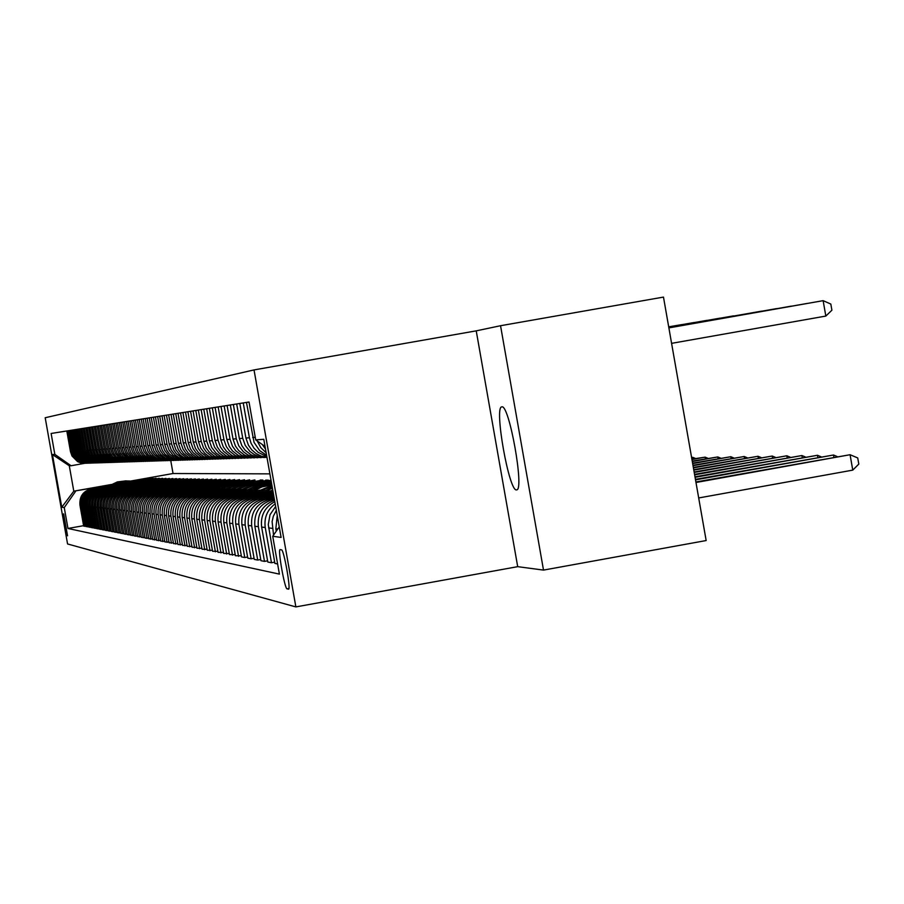 <?xml version="1.0" encoding="UTF-8"?>
<svg xmlns="http://www.w3.org/2000/svg" width="904" height="904" viewBox="0 0 904 904"><rect width="100%" height="100%" fill="white"/><g stroke="black" fill="none" stroke-linecap="round" stroke-linejoin="round"><path stroke-width="1.36" d="M516.455 489.889L516.681 489.866C524.58 490.307 509.155 403.952 501.867 406.868L501.709 406.902C493.991 407.026 509.02 491.606 516.455 489.889M67.54 535.801L63.642 513.845L67.54 535.801M254.024 369.917L45.2 417.738L67.563 543.959L295.868 606.912L254.024 369.917L476.227 330.853L517.698 566.661L543.507 570.096L500.545 325.722L476.227 330.853M500.545 325.722L663.479 297.088L706.16 540.547L543.507 570.096M281.528 549.858L280.07 549.632C277.63 549.259 284.76 589.193 287.065 588.843L288.557 589.193C291.043 589.69 283.811 549.248 281.528 549.858M265.053 446.452L255.708 439.886L249.018 402.009L51.121 433.468L54.828 454.373L71.1 465.741L69.292 465.786L73.789 491.166L110.943 485.019M255.708 439.886L263.787 439.31L281.11 537.428L272.725 536.264L279.246 526.874M83.586 525.676L67.958 528.467L279.404 574.119L272.725 536.264M67.958 528.467L64.252 507.573L61.766 507.234L52.432 454.542L54.828 454.373M517.698 566.661L295.868 606.912M170.754 460.588L173.037 473.515L269.889 473.865M173.037 473.515L130.888 481.018M111.373 484.487L73.789 491.166L61.766 507.234M133.114 481.075L149.804 478.397M134.549 481.109L149.748 478.114M86.117 526.162L83.665 526.105L79.947 505.133C79.292 496.567 83.1 491.121 91.36 488.793L114.458 484.68M84.976 526.365L81.247 505.291C80.592 496.691 84.411 491.211 92.705 488.872L113.723 485.132M136.086 481.154L152.923 478.453M137.555 481.188L152.878 478.171M88.694 526.659L86.196 526.603L82.445 505.438C81.789 496.793 85.631 491.301 93.959 488.94L117.305 484.793M87.53 526.862L83.767 505.596C83.111 496.917 86.965 491.392 95.338 489.019L116.548 485.245M139.114 481.233L156.109 478.51M140.606 481.267L156.053 478.227M91.327 527.168L88.784 527.111L84.999 505.743C84.332 497.019 88.208 491.471 96.615 489.098L120.198 484.906M90.14 527.371L86.332 505.901C85.677 497.143 89.564 491.573 98.016 489.177L119.43 485.369M142.21 481.312L159.341 478.578M143.713 481.357L159.296 478.272M94.005 527.676L91.406 527.62L87.586 506.048C86.92 497.256 90.829 491.652 99.316 489.256L123.147 485.019M92.796 527.891L88.954 506.217C88.287 497.381 92.219 491.753 100.739 489.335L122.368 485.493M145.352 481.403L162.641 478.634M146.877 481.448L162.596 478.329M96.739 528.196L94.084 528.139L90.23 506.376C89.552 497.494 93.507 491.832 102.073 489.414L126.153 485.132M95.496 528.422L91.632 506.545C90.954 497.618 94.92 491.934 103.519 489.505L125.362 485.617M148.55 481.493L166.008 478.702M150.109 481.527L165.952 478.397M99.519 528.738L96.818 528.682L92.931 506.703C92.242 497.731 96.231 492.025 104.875 489.584L129.227 485.245M98.253 528.953L94.344 506.873C93.666 497.855 97.666 492.126 106.356 489.663L128.413 485.742M151.815 481.572L169.432 478.77M153.386 481.617L169.376 478.453M102.355 529.281L99.598 529.224L95.666 507.031C94.988 497.98 99.011 492.217 107.734 489.742L132.346 485.369M101.067 529.507L97.123 507.2C96.434 498.104 100.468 492.318 109.248 489.832L131.521 485.866M155.138 481.662L172.924 478.837M156.742 481.719L172.867 478.51M105.237 529.834L102.434 529.778L98.468 507.37C97.779 498.228 101.836 492.409 110.65 489.911L135.532 485.493M103.937 530.06L99.948 507.551C99.248 498.353 103.327 492.51 112.186 490.002L134.685 486.002M158.528 481.764L176.483 478.905M160.155 481.809L176.427 478.578M108.186 530.399L105.327 530.343L101.327 507.709C100.626 498.477 104.728 492.612 113.621 490.092L138.787 485.617M106.853 530.637L102.83 507.89C102.129 498.612 106.243 492.714 115.192 490.183L137.916 486.137M161.974 481.855L180.122 478.973M163.624 481.911L180.054 478.634M111.192 530.976L108.277 530.908L104.231 508.059C103.531 498.737 107.666 492.804 116.661 490.262L142.097 485.742M109.836 531.213L105.768 508.251C105.056 498.884 109.226 492.917 118.254 490.363L141.216 486.273M147.714 486.973L157.499 482.725L183.817 479.041M167.172 482.001L183.761 478.702M114.266 531.563L111.294 531.495L107.203 508.421C106.491 499.008 110.672 493.019 119.746 490.443L145.476 485.866M112.876 531.812L108.774 508.613C108.051 499.144 112.254 493.121 121.385 490.544L144.572 486.408M169.093 482.047L187.603 479.109M170.788 482.103L187.535 478.77M117.396 532.162L114.356 532.094L110.231 508.782C109.508 499.279 113.734 493.222 122.899 490.635L148.923 486.002M115.983 532.411L111.825 508.986C111.102 499.415 115.35 493.335 124.571 490.725L148.007 486.555M172.766 482.148L191.456 479.188M174.472 482.205L191.388 478.826M120.582 532.772L117.486 532.705L113.316 509.155C112.593 499.55 116.853 493.437 126.119 490.815L152.448 486.126M119.147 533.032L114.955 509.359C114.22 499.697 118.514 493.55 127.814 490.917L151.51 486.702M176.506 482.25L195.388 479.267M159.24 487.301L169.715 482.939L178.224 482.318L195.32 478.894M123.848 533.394L120.684 533.337L116.48 509.54C115.735 499.833 120.051 493.663 129.408 491.008L156.042 486.273M122.379 533.665L118.141 509.743C117.396 499.98 121.735 493.776 131.136 491.109L155.081 486.849M180.325 482.352L199.4 479.335M182.099 482.42L199.332 478.973M127.181 534.038L123.95 533.97L119.69 509.935C118.955 500.127 123.306 493.878 132.752 491.211L159.714 486.408M125.679 534.309L121.396 510.138C120.65 500.274 125.023 494.002 134.526 491.313L158.731 486.996M184.224 482.453L203.502 479.414M186.043 482.521L203.434 479.041M130.583 534.693L127.283 534.614L122.978 510.331C122.232 500.421 126.628 494.115 136.176 491.403L163.466 486.544M129.046 534.965L124.718 510.534C123.961 500.567 128.391 494.228 137.996 491.516L162.46 487.154M188.213 482.566L207.683 479.493M190.077 482.634L207.615 479.109M134.052 535.349L130.684 535.281L126.334 510.737C125.577 500.714 130.029 494.341 139.679 491.606L167.297 486.691M132.481 535.631L128.108 510.952C127.351 500.872 131.826 494.465 141.521 491.719L166.268 487.312M192.281 482.679L211.954 479.583M194.202 482.747L211.886 479.188M137.6 536.027L134.165 535.959L129.769 511.144C129.001 501.019 133.498 494.578 143.25 491.821L171.206 486.838M135.995 536.321L131.577 511.37C130.809 501.189 135.329 494.703 145.137 491.934L170.155 487.471M196.439 482.792L216.327 479.662M198.405 482.86L216.259 479.256M141.227 536.727L137.713 536.66L133.272 511.574C132.492 501.336 137.035 494.827 146.9 492.036L175.207 486.985M139.589 537.021L135.125 511.788C134.346 501.505 138.911 494.951 148.832 492.149L174.133 487.64M200.677 482.905L220.791 479.753M202.711 482.973L220.712 479.335M144.934 537.439L141.34 537.36L136.854 512.003C136.075 501.652 140.662 495.076 150.629 492.251L179.286 487.143M143.261 537.733L138.753 512.229C137.962 501.822 142.572 495.2 152.595 492.364L178.19 487.81M205.016 483.03L225.345 479.832M207.106 483.086L225.277 479.414M148.731 538.162L145.047 538.083L140.515 512.444C139.725 501.98 144.357 495.324 154.437 492.477L183.467 487.301M147.013 538.468L142.448 512.681C141.657 502.161 146.324 495.46 156.46 492.59L182.348 487.979M209.457 483.143L230.011 479.922M211.592 483.211L229.932 479.493M152.607 538.908L148.844 538.829L144.256 512.896C143.453 502.319 148.154 495.584 158.336 492.703L187.738 487.459M150.855 539.213L146.233 513.133C145.431 502.5 150.154 495.72 160.403 492.816L186.597 488.149M213.988 483.267L234.78 480.013M216.192 483.335L234.701 479.572M156.573 539.665L152.719 539.586L148.087 513.359C147.273 502.658 152.019 495.855 162.325 492.929L192.111 487.618M154.776 539.982L150.109 513.608C149.296 502.839 154.064 495.991 164.438 493.053L190.936 488.329M218.632 483.391L239.65 480.114M220.892 483.459L239.571 479.662M160.629 540.434L156.697 540.355L151.996 513.834C151.183 503.008 155.985 496.126 166.404 493.166L196.586 487.787M158.799 540.761L154.075 514.082C153.251 503.2 158.076 496.262 168.562 493.301L195.377 488.51M223.378 483.527L244.645 480.205M225.695 483.583L244.555 479.753M164.788 541.236L160.754 541.146L156.008 514.319C155.183 503.37 160.031 496.398 170.573 493.414L201.174 487.957M162.901 541.564L158.132 514.568C157.296 503.562 162.178 496.545 172.788 493.539L199.931 488.702M228.237 483.651L249.741 480.306M230.61 483.719L249.662 479.832M169.037 542.05L164.912 541.959L160.11 514.817C159.273 503.731 164.178 496.68 174.845 493.663L205.863 488.137M167.116 542.389L162.279 515.077C161.432 503.923 166.381 496.838 177.105 493.799L204.587 488.894M233.209 483.787L254.973 480.408M235.639 483.855L254.883 479.922M173.387 542.875L169.172 542.795L164.313 515.314C163.454 504.104 168.427 496.974 179.218 493.923L210.655 488.307M171.421 543.225L166.528 515.585C165.681 504.308 170.675 497.132 181.534 494.059L209.355 489.087M238.294 483.934L260.318 480.51M240.792 484.002L262.849 480.058L260.239 480.013M177.851 543.733L173.523 543.643L168.607 515.834C167.748 504.488 172.777 497.279 183.693 494.183L215.581 488.499M175.839 544.095L170.89 516.116C170.02 504.692 175.082 497.437 186.066 494.318L214.248 489.29M243.504 484.069L265.799 480.623M246.069 484.137L268.386 480.16L265.708 480.114M182.427 544.603L177.986 544.513L173.014 516.365C172.144 504.884 177.229 497.584 188.281 494.454L220.621 488.68M180.359 544.976L175.342 516.647C174.472 505.099 179.591 497.742 190.71 494.59L219.243 489.505M248.837 484.216L271.019 480.261M187.105 545.496L182.563 545.406L177.523 516.918C176.642 505.291 181.794 497.889 192.981 494.725L225.785 488.872M251.47 484.284L271.11 480.781M184.992 545.88L179.919 517.201C179.026 505.505 184.213 498.059 195.479 494.872L224.373 489.708M254.295 484.374L271.211 481.357M191.908 546.411L187.252 546.321L182.156 517.472C181.263 505.709 186.473 498.217 197.806 495.008L231.085 489.064M234.577 490.815L240.509 487.55L246.928 485.414L271.302 481.888M189.738 546.807L184.608 517.766C183.704 505.924 188.959 498.386 200.36 495.155L229.639 489.923M259.877 484.533L271.415 482.476M196.835 547.349L192.066 547.259L186.902 518.048C185.998 506.127 191.275 498.545 202.745 495.29L236.52 489.267M262.691 484.589L271.505 483.018M194.609 547.756L189.411 518.354C188.507 506.353 193.818 498.714 205.366 495.448L235.029 490.149M265.606 484.691L271.618 483.617M201.897 548.321L196.993 548.219L191.761 518.636C190.846 506.568 196.191 498.884 207.807 495.584L242.091 489.471M268.522 484.747L271.708 484.182M199.603 548.728L194.337 518.941C193.422 506.794 198.801 499.064 210.496 495.742L240.566 490.375M207.084 549.304L202.055 549.203L196.756 519.235C195.829 507.008 201.242 499.223 213.005 495.889L247.809 489.674M204.733 549.734L199.4 519.551C198.462 507.246 203.92 499.415 215.762 496.047L246.238 490.612M212.406 550.321L207.242 550.22L201.874 519.856C200.937 507.472 206.428 499.584 218.339 496.206L253.685 489.889M209.999 550.751L204.598 520.184C203.649 507.709 209.174 499.776 221.175 496.364L252.069 490.849M217.875 551.361L212.576 551.259L207.14 520.489C206.18 507.935 211.739 499.946 223.819 496.522L259.719 490.115M215.401 551.813L209.931 520.828C208.971 508.184 214.564 500.138 226.723 496.691L258.058 491.098M223.503 552.434L218.045 552.321L212.542 521.145C211.57 508.421 217.209 500.319 229.446 496.85L265.912 490.341M220.949 552.898L215.401 521.484C214.429 508.681 220.113 500.522 232.43 497.03L264.205 491.347M229.277 553.53L223.672 553.417L218.09 521.811C217.107 508.918 222.825 500.703 235.221 497.189L272.285 490.567M226.655 554.005L221.028 522.173C220.045 509.178 225.797 500.906 238.294 497.369L270.533 491.606M235.209 554.66L229.458 554.547L223.785 522.501C222.802 509.427 228.588 501.098 241.165 497.539L273.064 491.832M232.52 555.146L226.814 522.862C225.819 509.698 231.65 501.313 244.317 497.72L273.189 492.556M241.323 555.824L235.402 555.711L229.65 523.213C228.644 509.946 234.52 501.505 247.267 497.889L273.313 493.234M238.554 556.322L232.769 523.586C231.752 510.229 237.673 501.731 250.51 498.081L273.437 493.979M247.606 557.022L244.758 557.531L241.515 556.898L235.684 523.936C234.667 510.489 240.622 501.923 253.549 498.262L273.562 494.68M244.758 557.531L238.893 524.32C237.865 510.771 243.865 502.149 256.883 498.454L273.697 495.448M254.069 558.254L251.142 558.785L247.798 558.13L241.888 524.693C240.859 511.042 246.894 502.364 260.013 498.635L273.833 496.16M251.142 558.785L245.187 525.088C244.148 511.336 250.238 502.59 263.448 498.838L273.968 496.951M260.736 559.519L257.719 560.062L254.273 559.395L248.284 525.461C247.233 511.619 253.357 502.805 266.657 499.019L274.093 497.697M257.719 560.062L251.674 525.868C250.623 511.913 256.792 503.042 270.194 499.234L274.24 498.511M267.595 560.819L264.488 561.384L260.94 560.695L254.86 526.252C253.798 512.206 260.013 503.257 273.517 499.426L274.375 499.268M84.614 463.345L71.1 465.741M275.641 506.466L270.025 514.726L268.273 524.58L274.895 563.418L277.607 563.949M274.68 562.164L271.471 562.751L265.245 527.507C263.957 517.664 267.268 509.766 275.178 503.81M274.805 501.663C264.736 507.167 260.352 515.642 261.64 527.077L267.81 562.028L271.471 562.751M265.505 449.028L262.284 444.519M266.171 452.791L260.759 447.593L257.222 440.96M276.251 531.179L275.833 528.783L277.234 515.449M273.539 535.1L272.115 521.631L273.279 516.353L276.33 510.342M266.601 455.243L259.663 450.633L254.058 442.361L246.464 402.416M266.838 456.599L258.115 452.316L254.047 448.237L251.086 443.299L249.402 437.773L243.244 402.924M266.974 457.356L261.222 456.124L256.114 453.582L251.764 449.887L248.442 445.231L245.922 438.044L239.809 403.478M267.008 457.503L259.753 456.791L254.499 454.701L249.888 451.39L245.255 445.435L242.747 438.293L236.69 403.975M264.488 561.384L258.363 526.682C257.154 513.788 262.555 504.986 274.556 500.262M264.567 457.526L256.239 456.916L251.029 454.836L245.131 450.215L241.854 445.638L239.368 438.553L233.356 404.506M261.166 457.639L253.052 457.017L247.865 454.961L243.334 451.695L238.758 445.83L236.294 438.802L230.328 404.981M257.821 457.74L249.64 457.13L244.498 455.085L238.69 450.542L235.458 446.034L233.017 439.05L227.085 405.5M254.521 457.853L246.543 457.243L241.436 455.209L235.673 450.689L232.464 446.214L230.034 439.287L224.147 405.964M251.267 457.955L243.232 457.356L238.17 455.333L232.441 450.859L229.254 446.406L226.847 439.536L221.005 406.461M248.069 458.068L240.227 457.458L235.187 455.458L229.503 451.006L226.339 446.587L223.955 439.762L218.147 406.913M244.905 458.158L237.006 457.571L232.012 455.582L226.373 451.164L223.231 446.779L220.858 439.999L215.095 407.399M241.797 458.271L234.079 457.661L229.119 455.695L223.514 451.299L220.395 446.949L218.033 440.225L212.316 407.84M238.724 458.362L230.961 457.774L226.034 455.808L220.474 451.458L217.378 447.13L215.028 440.451L209.355 408.314M235.695 458.464L228.113 457.865L223.22 455.921L218.937 452.847L214.621 447.299L212.293 440.666L206.654 408.744M232.712 458.554L225.073 457.978L220.214 456.034L215.966 452.983L211.683 447.48L209.366 440.892L203.773 409.207M229.774 458.656L222.316 458.068L217.48 456.147L212.033 451.876L209.005 447.649L206.711 441.107L201.14 409.625M226.87 458.746L219.356 458.17L214.564 456.26L209.152 452.023L206.135 447.819L203.863 441.321L198.338 410.066M224.011 458.848L216.666 458.26L211.909 456.362L206.53 452.158L203.536 447.977L201.276 441.525L195.784 410.472M221.186 458.927L213.796 458.362L209.061 456.475L204.925 453.503L200.756 448.147L198.507 441.74L193.049 410.902M218.395 459.029L211.174 458.441L206.474 456.576L201.163 452.429L198.213 448.305L195.987 441.943L190.563 411.297M215.649 459.108L208.372 458.543L203.705 456.689L198.439 452.565L195.501 448.474L193.286 442.146L187.908 411.727M212.937 459.198L205.829 458.633L201.185 456.78L195.953 452.689L193.038 448.621L190.834 442.338L185.489 412.111M210.259 459.277L203.095 458.723L198.496 456.893L193.286 452.825L190.394 448.779L188.213 442.542L182.902 412.518M207.615 459.379L200.62 458.803L196.044 456.983L192.032 454.113L187.998 448.926L185.817 442.734L180.54 412.891M205.016 459.447L197.965 458.893L193.411 457.085L188.281 453.073L185.422 449.085L183.263 442.926L178.02 413.297M202.439 459.537L195.546 458.983L191.026 457.187L185.919 453.186L183.083 449.231L180.936 443.107L175.726 413.659M199.897 459.616L192.959 459.062L188.461 457.277L183.399 453.322L180.574 449.39L178.438 443.299L173.274 414.055M197.388 459.707L190.597 459.153L186.134 457.379L181.094 453.435L178.291 449.525L176.178 443.48L171.037 414.405M194.914 459.774L188.077 459.232L183.636 457.469L179.76 454.689L175.851 449.672L173.749 443.672L168.641 414.789M192.473 459.865L185.772 459.311L181.365 457.56L176.393 453.672L173.624 449.808L171.534 443.841L166.46 415.139M190.055 459.933L183.32 459.401L178.935 457.65L175.105 454.904L171.24 449.955L169.161 444.022L164.121 415.501M187.67 460.012L181.071 459.469L176.721 457.74L172.913 455.006L169.071 450.09L167.003 444.192L161.997 415.84M185.32 460.091L178.676 459.56L174.348 457.831L169.466 454.023L166.754 450.226L164.697 444.372L159.714 416.202M182.992 460.17L176.495 459.627L172.189 457.921L168.427 455.22L164.641 450.361L162.596 444.542L157.635 416.541M180.698 460.238L174.144 459.707L169.873 458.012L165.059 454.237L162.37 450.497L160.336 444.711L155.42 416.891M178.427 460.317L172.02 459.786L167.771 458.091L162.969 454.339L160.302 450.621L158.29 444.87L153.397 417.207M176.19 460.385L169.726 459.853L165.511 458.181L160.742 454.452L158.098 450.757L156.087 445.05L151.228 417.558M173.975 460.464L167.647 459.933L163.454 458.26L158.708 454.554L156.076 450.881L154.087 445.197L149.25 417.874M171.783 460.52L165.421 460L161.251 458.351L156.539 454.667L153.917 451.017L151.94 445.367L147.126 418.202M169.624 460.599L163.387 460.079L159.24 458.43L154.55 454.768L151.951 451.141L149.974 445.525L145.194 418.518M167.489 460.667L161.206 460.147L157.081 458.509L153.477 455.921L149.838 451.265L147.883 445.683L143.137 418.846M165.375 460.735L159.217 460.215L155.115 458.588L150.493 454.972L147.917 451.378L145.973 445.83L141.25 419.14M163.285 460.803L157.093 460.294L153.013 458.667L148.414 455.074L145.86 451.503L143.917 445.988L139.227 419.467M161.217 460.87L155.149 460.351L151.104 458.746L147.555 456.204L143.973 451.627L142.052 446.135L137.385 419.75M159.183 460.927L153.07 460.43L149.047 458.825L144.493 455.277L141.962 451.751L140.052 446.293L135.408 420.066M157.172 460.995L151.183 460.486L147.171 458.904L142.651 455.367L140.131 451.853L138.222 446.44L133.611 420.349M155.172 461.063L149.149 460.565L145.16 458.983L140.662 455.469L138.165 451.977L136.267 446.587L131.679 420.665M153.205 461.13L147.295 460.622L143.329 459.051L138.854 455.559L136.368 452.09L134.481 446.723L129.927 420.936M151.262 461.187L145.307 460.69L141.363 459.13L136.922 455.65L134.447 452.203L132.572 446.881L128.04 421.241M149.329 461.255L143.499 460.757L139.578 459.198L135.148 455.74L132.696 452.316L130.831 447.017L126.323 421.513M147.431 461.311L141.555 460.814L137.657 459.277L133.261 455.842L130.809 452.429L128.967 447.164L124.481 421.806M145.544 461.379L139.781 460.882L135.905 459.345L131.532 455.921L129.102 452.531L127.261 447.288L122.797 422.078M143.679 461.435L137.883 460.95L134.029 459.413L130.662 456.995L127.261 452.644L125.43 447.435L120.989 422.36M141.838 461.492L136.142 461.006L132.312 459.481L127.984 456.102L125.577 452.746L123.758 447.559L119.339 422.62M140.018 461.548L134.289 461.063L130.481 459.548L127.148 457.164L123.78 452.859L121.972 447.706L117.576 422.902M138.21 461.605L132.594 461.13L128.797 459.616L125.486 457.243L122.142 452.96L120.334 447.83L115.972 423.162M136.425 461.661L130.775 461.187L127.001 459.695L123.701 457.322L120.379 453.062L118.582 447.966L114.243 423.434M134.662 461.729L129.114 461.243L125.362 459.752L121.125 456.441L118.774 453.164L116.989 448.09L112.672 423.682M132.922 461.774L127.34 461.3L123.599 459.82L120.345 457.481L117.045 453.266L115.271 448.226L110.977 423.953M131.193 461.831L125.712 461.356L121.995 459.887L118.752 457.56L115.475 453.367L113.712 448.35L109.44 424.202M129.487 461.887L123.972 461.424L120.277 459.955L116.107 456.701L113.791 453.469L112.039 448.474L107.779 424.462M127.792 461.944L122.379 461.469L118.706 460.012L115.486 457.706L112.243 453.559L110.503 448.599L106.276 424.699M126.119 462L120.673 461.526L117.011 460.079L112.887 456.859L110.593 453.661L108.864 448.723L104.649 424.959M124.469 462.057L119.113 461.582L115.475 460.136L112.299 457.865L109.09 453.751L107.361 448.836L103.169 425.196M122.831 462.102L117.441 461.639L113.825 460.204L110.661 457.932L107.474 453.853L105.757 448.972L101.587 425.445M121.204 462.159L115.915 461.695L112.311 460.26L109.169 458.012L105.994 453.944L104.288 449.085L100.141 425.671M119.599 462.204L114.277 461.752L110.695 460.328L107.565 458.079L104.412 454.045L102.706 449.209L98.581 425.92M118.006 462.26L112.785 461.797L109.215 460.385L105.192 457.243L102.954 454.136L101.271 449.311L97.169 426.146M116.435 462.306L111.181 461.854L107.632 460.452L104.536 458.226L101.406 454.226L99.722 449.435L95.643 426.394M114.876 462.362L109.712 461.91L106.186 460.509L103.101 458.294L99.994 454.316L98.31 449.548L94.253 426.609M113.339 462.407L108.141 461.955L104.627 460.565L101.564 458.362L98.468 454.407L96.796 449.661L92.762 426.846M111.813 462.464L106.706 462.012L103.214 460.622L99.27 457.548L97.078 454.486L95.417 449.774L91.394 427.061M110.299 462.509L105.158 462.057L101.689 460.678L98.649 458.497L95.587 454.588L93.937 449.887L89.937 427.298M108.808 462.554L103.757 462.102L100.299 460.735L97.27 458.565L94.219 454.667L92.581 449.989L88.592 427.513M107.327 462.599L102.242 462.159L98.807 460.791L95.79 458.633L92.762 454.757L91.123 450.102L87.168 427.739M105.858 462.656L100.864 462.204L97.44 460.848L94.445 458.701L91.417 454.836L89.79 450.215L85.857 427.942M104.412 462.69L99.383 462.26L95.971 460.904L92.999 458.769L89.982 454.927L88.366 450.316L84.445 428.168M102.966 462.746L98.027 462.306L94.637 460.961L91.666 458.836L88.671 455.006L87.066 450.418L83.157 428.372M101.542 462.791L96.57 462.351L93.202 461.017L90.242 458.893L87.27 455.096L85.665 450.531L81.778 428.598M100.129 462.837L95.248 462.396L91.88 461.063L88.942 458.961L85.982 455.175L84.388 450.633L80.524 428.79M98.739 462.882L93.824 462.441L90.479 461.119L87.552 459.029L84.603 455.254L83.021 450.734L79.168 429.004M97.349 462.927L92.513 462.486L89.191 461.176L86.275 459.085L83.337 455.333L81.767 450.836L77.925 429.208M95.982 462.961L91.112 462.543L87.801 461.221L84.908 459.153L81.993 455.413L80.411 450.938L76.603 429.411M94.626 463.006L89.835 462.577L86.547 461.277L83.654 459.209L80.75 455.492L79.179 451.039L75.394 429.603M93.281 463.051L88.468 462.633L85.191 461.322L81.484 458.441L79.416 455.571L77.868 451.141L74.083 429.818M91.948 463.097L87.213 462.667L83.948 461.379L81.089 459.334L78.207 455.65L76.659 451.232L72.896 430.01M90.626 463.142L85.869 462.712L82.614 461.424L79.767 459.39L76.908 455.729L75.36 451.333L71.619 430.202M89.315 463.187L84.626 462.758L81.394 461.481L75.71 455.797L74.173 451.424L70.444 430.394M88.027 463.221L83.304 462.803L80.083 461.526L74.433 455.876L72.896 451.525L69.19 430.598M86.739 463.266L82.094 462.848L78.897 461.571L73.258 455.944L71.732 451.616L68.049 430.779M85.462 463.3L80.795 462.893L77.608 461.628L72.004 456.023L70.489 451.717L66.806 430.971M75.62 491.301L64.252 507.573M52.432 454.542L69.292 465.786M698.69 497.957L852.766 470.125L850.076 454.723L695.888 481.968M695.978 482.499L850.076 454.723L857.726 457.944L858.8 464.091L852.766 470.125M825.827 316.072L823.137 300.659L668.87 327.892L823.137 300.659L830.821 304.06L831.895 310.219L825.827 316.072L671.582 343.351M695.515 479.866L833.511 455.006L695.425 479.346M833.872 457.096L833.511 455.006L837.104 456.509M695.074 477.323L817.465 455.277L694.984 476.815M817.815 457.3L817.465 455.277L820.956 456.735M694.634 474.849L801.904 455.537L694.554 474.363M802.255 457.503L801.904 455.537L805.306 456.949M807.012 303.484L668.858 327.768L807.148 303.45M791.373 306.117L668.836 327.655L791.509 306.094M776.208 308.671L668.813 327.542L776.344 308.648M694.215 472.453L786.83 455.785L694.136 471.99M787.158 457.695L786.83 455.785L790.119 457.153M761.507 311.157L668.79 327.429L761.643 311.134M693.809 470.136L772.197 456.034L693.73 469.684M772.524 457.876L772.197 456.034L775.395 457.356M693.413 467.888L757.993 456.271L693.334 467.447M758.309 458.057L757.993 456.271L761.111 457.56M733.415 315.892L668.757 327.225M733.539 315.869L668.757 327.203M693.029 465.707L744.207 456.497L692.961 465.277M744.512 458.238L744.207 456.497L747.235 457.752M719.979 318.163L668.745 327.124M720.104 318.14L668.734 327.101M692.667 463.582L730.816 456.723L692.588 463.164M731.11 458.418L730.816 456.723L733.754 457.944M706.928 320.366L668.723 327.022L707.041 320.344M692.306 461.526L717.799 456.949L692.227 461.119M718.081 458.588L717.799 456.949L720.657 458.125M694.238 322.502L668.711 326.932M694.351 322.479L668.7 326.92M691.955 459.526L705.143 457.153L691.888 459.13M705.425 458.746L705.143 457.153L707.934 458.305M681.91 324.581L668.689 326.841L682.023 324.57M271.415 492.126L272.952 491.166M267.72 492.793L272.703 489.787M269.991 492.386L272.85 490.623M272.793 490.296L269.098 492.544M691.605 457.582L692.837 457.367L691.571 457.379M693.108 458.916L692.837 457.367L695.549 458.475M265.064 491.855L272.398 488.058M261.471 492.499L272.228 487.132M263.685 492.104L272.33 487.685M272.296 487.471L262.827 492.262M258.894 491.595L272.036 486.036M255.391 492.217L271.946 485.504M257.55 491.832L272.002 485.821M271.98 485.697L256.713 491.979M252.883 491.335L261.968 486.94L271.855 485.007M249.481 491.945L256.928 487.844L265.064 485.459L271.833 484.86L260.815 486.77L250.758 491.708M251.572 491.561L261.256 486.838L271.844 484.928M247.029 491.075L258.555 485.979L271.087 484.86M243.718 491.674L254.951 486.262L267.301 484.725M245.764 491.313L256.77 486.194L268.804 484.759M268.047 484.736L255.979 486.25L244.961 491.448M241.334 490.838L252.702 485.81L265.064 484.702M238.102 491.414L249.188 486.069L261.369 484.555M240.091 491.053L250.95 486.013L262.827 484.6M262.103 484.578L250.182 486.058L239.311 491.2M235.786 490.589L246.995 485.64L259.177 484.533M232.633 491.154L243.56 485.9L255.583 484.397M256.295 484.42L244.543 485.889L233.82 490.951M230.373 490.363L241.424 485.471L253.448 484.374M227.299 490.906L238.091 485.719L249.945 484.25M229.187 490.578L239.775 485.674L251.335 484.284M250.645 484.261L239.04 485.708L228.452 490.702M225.096 490.137L236 485.312L247.865 484.228M222.09 490.669L232.746 485.55L244.453 484.103M223.943 490.341L234.385 485.504L245.798 484.137M245.131 484.115L233.673 485.538L223.22 490.465M219.943 489.911L230.712 485.143L242.419 484.081M217.016 490.431L227.537 485.391L239.085 483.956M218.824 490.115L229.13 485.335L240.407 483.99M239.741 483.968L228.441 485.38L218.124 490.239M214.926 489.697L225.548 484.996L237.108 483.934M212.067 490.205L222.452 485.233L233.853 483.809M213.83 489.889L224.011 485.177L235.142 483.843M234.498 483.821L223.333 485.222L213.141 490.013M210.022 489.482L220.508 484.838L231.921 483.787M207.231 489.979L217.48 485.075L228.746 483.674M208.948 489.674L219.005 485.019L230 483.708M229.379 483.685L218.35 485.064L208.282 489.798M205.242 489.279L215.593 484.691L226.859 483.651M202.519 489.765L212.632 484.917L223.763 483.538M204.191 489.471L214.124 484.872L224.983 483.572M224.373 483.55L213.48 484.906L203.536 489.584M200.564 489.075L210.79 484.544L221.921 483.516M197.908 489.55L207.897 484.77L218.892 483.403M199.547 489.256L209.355 484.725L220.09 483.437M219.491 483.414L208.734 484.759L198.903 489.369M195.998 488.883L206.101 484.408L217.084 483.38M193.399 489.346L203.276 484.623L214.135 483.278M195.004 489.064L204.7 484.578L215.299 483.301M214.711 483.29L204.089 484.612L194.383 489.166M191.546 488.691L201.524 484.273L212.372 483.256M189.004 489.143L198.756 484.476L209.479 483.143M190.563 488.861L200.157 484.431L210.621 483.177M210.056 483.165L199.547 484.465L189.953 488.974M187.184 488.499L197.038 484.137L207.762 483.131M184.698 488.94L194.349 484.341L204.937 483.018M186.224 488.668L195.705 484.295L206.055 483.052M205.502 483.041L195.117 484.329L185.636 488.781M182.924 488.318L192.665 484.002L203.253 483.007M180.495 488.748L190.021 484.205L200.496 482.905M181.987 488.488L191.354 484.16L201.592 482.928M201.038 482.917L190.778 484.194L181.41 488.589M178.755 488.137L188.382 483.877L198.857 482.883M176.382 488.567L185.806 484.069L196.157 482.781M177.839 488.307L187.105 484.024L197.219 482.815M196.688 482.792L186.54 484.058L177.274 488.409M174.687 487.968L184.19 483.742L194.541 482.759M172.359 488.375L181.67 483.934L191.908 482.668M173.794 488.126L182.947 483.9L192.947 482.702M192.428 482.679L182.393 483.934L173.229 488.228M170.698 487.787L180.099 483.629L190.326 482.646M168.427 488.194L177.636 483.809L187.749 482.555M169.828 487.945L178.879 483.776L188.767 482.578M188.258 482.566L178.337 483.798L169.274 488.047M166.799 487.629L176.088 483.504L186.201 482.533M164.573 488.024L173.681 483.685L183.681 482.442M165.94 487.776L174.901 483.651L184.676 482.476M184.179 482.453L174.37 483.674L165.409 487.877M162.98 487.459L172.167 483.38L182.167 482.431M160.799 487.844L169.805 483.561L179.693 482.34M162.144 487.606L171.003 483.527L180.676 482.363M180.178 482.352L170.483 483.561L161.624 487.708M157.104 487.685L166.02 483.448L175.794 482.227M158.426 487.448L167.183 483.403L176.755 482.261M176.28 482.239L166.675 483.437L157.906 487.538M155.578 487.143L164.573 483.154L174.348 482.216M153.488 487.516L162.302 483.324L171.975 482.126M154.776 487.29L163.443 483.29L172.913 482.148M172.449 482.137L162.957 483.324L154.279 487.38M151.996 486.985L160.889 483.041L170.562 482.103M149.951 487.358L158.663 483.211L168.234 482.024M151.205 487.132L159.793 483.177L169.161 482.047M168.698 482.035L159.307 483.199L150.719 487.211M148.482 486.838L157.285 482.939L166.856 482.001M146.482 487.199L155.104 483.098L164.573 481.922M165.025 481.934L155.725 483.098L147.239 487.064M145.047 486.691L153.748 482.826L163.217 481.911M143.081 487.041L151.612 482.996L160.98 481.832M144.29 486.827L152.697 482.951L161.872 481.855M161.42 481.843L152.222 482.985L143.815 486.906M141.668 486.544L150.29 482.725L159.658 481.809M139.747 486.883L148.2 482.883L157.465 481.73M140.934 486.68L149.25 482.849L158.336 481.753M157.895 481.742L148.787 482.872L140.47 486.759M138.368 486.397L146.889 482.623L156.166 481.719M136.481 486.736L144.843 482.781L154.019 481.64M137.645 486.533L145.872 482.747L154.867 481.662M154.437 481.651L145.431 482.77L137.193 486.612M135.125 486.262L143.566 482.521L152.742 481.617M133.272 486.589L141.555 482.668L150.629 481.549M134.413 486.386L142.561 482.634L151.465 481.572M151.047 481.561L142.131 482.668L133.973 486.465M131.95 486.126L140.301 482.42L149.375 481.527M130.131 486.454L138.323 482.566L147.318 481.459M131.249 486.25L139.318 482.544L148.132 481.482M147.725 481.47L138.888 482.566L130.82 486.329M128.831 485.99L137.092 482.329L146.086 481.436M127.046 486.307L135.159 482.476L144.064 481.369M128.153 486.115L136.142 482.442L144.866 481.391M144.459 481.38L135.713 482.465L127.724 486.194M125.78 485.866L133.961 482.227L142.855 481.346M124.029 486.171L132.063 482.374L140.877 481.278M125.102 485.979L133.012 482.34L141.657 481.301M141.261 481.29L132.605 482.363L124.684 486.058M122.774 485.731L130.877 482.137L139.691 481.267M121.057 486.036L129.012 482.273L137.736 481.199M122.119 485.843L129.95 482.25L138.515 481.222M138.12 481.21L129.543 482.273L121.701 485.923M119.836 485.606L127.848 482.047L136.583 481.177M118.141 485.9L126.029 482.182L134.662 481.109M119.192 485.719L126.944 482.148L135.419 481.131M135.046 481.12L126.549 482.182L118.786 485.787M116.944 485.482L124.888 481.956L133.532 481.097M115.294 485.776L123.091 482.092L131.645 481.03M116.311 485.595L123.995 482.058L132.391 481.052M132.018 481.041L123.611 482.081L115.915 485.663M114.107 485.358L121.972 481.866L130.526 481.018M112.48 485.651L120.209 482.001L128.684 480.951M113.486 485.471L121.102 481.968L129.419 480.973M129.057 480.962L120.718 481.99L113.09 485.538M111.328 485.245L119.113 481.775L127.588 480.928M109.723 485.527L117.384 481.911L125.78 480.871M110.706 485.346L118.254 481.877L126.492 480.894M126.142 480.883L117.882 481.9L110.333 485.414M91.36 488.793L92.705 488.872M93.959 488.94L95.338 489.019M96.615 489.098L98.016 489.177M99.316 489.256L100.739 489.335M102.073 489.414L103.519 489.505M104.875 489.584L106.356 489.663M107.734 489.742L109.248 489.832M110.65 489.911L112.186 490.002M113.621 490.092L115.192 490.183M116.661 490.262L118.254 490.363M119.746 490.443L121.385 490.544M122.899 490.635L124.571 490.725M126.119 490.815L127.814 490.917M129.408 491.008L131.136 491.109M132.752 491.211L134.526 491.313M136.176 491.403L137.996 491.516M139.679 491.606L141.521 491.719M143.25 491.821L145.137 491.934M146.9 492.036L148.832 492.149M150.629 492.251L152.595 492.364M154.437 492.477L156.46 492.59M158.336 492.703L160.403 492.816M162.325 492.929L164.438 493.053M166.404 493.166L168.562 493.301M170.573 493.414L172.788 493.539M174.845 493.663L177.105 493.799M179.218 493.923L181.534 494.059M183.693 494.183L186.066 494.318M188.281 494.454L190.71 494.59M192.981 494.725L195.479 494.872M197.806 495.008L200.36 495.155M202.745 495.29L205.366 495.448M207.807 495.584L210.496 495.742M213.005 495.889L215.762 496.047M218.339 496.206L221.175 496.364M223.819 496.522L226.723 496.691M229.446 496.85L232.43 497.03M235.221 497.189L238.294 497.369M241.165 497.539L244.317 497.72M247.267 497.889L250.51 498.081M253.549 498.262L256.883 498.454M260.013 498.635L263.448 498.838M266.657 499.019L270.194 499.234M273.517 499.426L274.409 499.471M275.833 528.783L277.754 529.021M268.624 527.913L272.341 528.365M252.668 437.525L255.244 437.321M261.64 527.077L265.245 527.507M245.922 438.044L249.402 437.773M254.86 526.252L258.363 526.682M239.368 438.553L242.747 438.293M248.284 525.461L251.674 525.868M233.017 439.05L236.294 438.802M241.888 524.693L245.187 525.088M226.847 439.536L230.034 439.287M235.684 523.936L238.893 524.32M220.858 439.999L223.955 439.762M229.65 523.213L232.769 523.586M215.028 440.451L218.033 440.225M223.785 522.501L226.814 522.862M209.366 440.892L212.293 440.666M218.09 521.811L221.028 522.173M203.863 441.321L206.711 441.107M212.542 521.145L215.401 521.484M198.507 441.74L201.276 441.525M207.14 520.489L209.931 520.828M193.286 442.146L195.987 441.943M201.874 519.856L204.598 520.184M188.213 442.542L190.834 442.338M196.756 519.235L199.4 519.551M183.263 442.926L185.817 442.734M191.761 518.636L194.337 518.941M178.438 443.299L180.936 443.107M186.902 518.048L189.411 518.354M173.749 443.672L176.178 443.48M182.156 517.472L184.608 517.766M169.161 444.022L171.534 443.841M177.523 516.918L179.919 517.201M164.697 444.372L167.003 444.192M173.014 516.365L175.342 516.647M160.336 444.711L162.596 444.542M168.607 515.834L170.89 516.116M156.087 445.05L158.29 444.87M164.313 515.314L166.528 515.585M151.94 445.367L154.087 445.197M160.11 514.817L162.279 515.077M147.883 445.683L149.974 445.525M156.008 514.319L158.132 514.568M143.917 445.988L145.973 445.83M151.996 513.834L154.075 514.082M140.052 446.293L142.052 446.135M148.087 513.359L150.109 513.608M136.267 446.587L138.222 446.44M144.256 512.896L146.233 513.133M132.572 446.881L134.481 446.723M140.515 512.444L142.448 512.681M128.967 447.164L130.831 447.017M136.854 512.003L138.753 512.229M125.43 447.435L127.261 447.288M133.272 511.574L135.125 511.788M121.972 447.706L123.758 447.559M129.769 511.144L131.577 511.37M118.582 447.966L120.334 447.83M126.334 510.737L128.108 510.952M115.271 448.226L116.989 448.09M122.978 510.331L124.718 510.534M112.039 448.474L113.712 448.35M119.69 509.935L121.396 510.138M108.864 448.723L110.503 448.599M116.48 509.54L118.141 509.743M105.757 448.972L107.361 448.836M113.316 509.155L114.955 509.359M102.706 449.209L104.288 449.085M110.231 508.782L111.825 508.986M99.722 449.435L101.271 449.311M107.203 508.421L108.774 508.613M96.796 449.661L98.31 449.548M104.231 508.059L105.768 508.251M93.937 449.887L95.417 449.774M101.327 507.709L102.83 507.89M91.123 450.102L92.581 449.989M98.468 507.37L99.948 507.551M88.366 450.316L89.79 450.215M95.666 507.031L97.123 507.2M85.665 450.531L87.066 450.418M92.931 506.703L94.344 506.873M83.021 450.734L84.388 450.633M90.23 506.376L91.632 506.545M80.411 450.938L81.767 450.836M87.586 506.048L88.954 506.217M77.868 451.141L79.179 451.039M84.999 505.743L86.332 505.901M75.36 451.333L76.659 451.232M82.445 505.438L83.767 505.596M72.896 451.525L74.173 451.424M79.947 505.133L81.247 505.291M70.489 451.717L71.732 451.616M288.885 588.515L287.065 588.843M263.041 456.678L266.657 456.554M256.239 456.916L259.753 456.791M249.64 457.13L253.052 457.017M243.232 457.356L246.543 457.243M237.006 457.571L240.227 457.458M230.961 457.774L234.079 457.661M225.073 457.978L228.113 457.865M219.356 458.17L222.316 458.068M213.796 458.362L216.666 458.26M208.372 458.543L211.174 458.441M203.095 458.723L205.829 458.633M197.965 458.893L200.62 458.803M192.959 459.062L195.546 458.983M188.077 459.232L190.597 459.153M183.32 459.401L185.772 459.311M178.676 459.56L181.071 459.469M174.144 459.707L176.495 459.627M169.726 459.853L172.02 459.786M165.421 460L167.647 459.933M161.206 460.147L163.387 460.079M157.093 460.294L159.217 460.215M153.07 460.43L155.149 460.351M149.149 460.565L151.183 460.486M145.307 460.69L147.295 460.622M141.555 460.814L143.499 460.757M137.883 460.95L139.781 460.882M134.289 461.063L136.142 461.006M130.775 461.187L132.594 461.13M127.34 461.3L129.114 461.243M123.972 461.424L125.712 461.356M120.673 461.526L122.379 461.469M117.441 461.639L119.113 461.582M114.277 461.752L115.915 461.695M111.181 461.854L112.785 461.797M108.141 461.955L109.712 461.91M105.158 462.057L106.706 462.012M102.242 462.159L103.757 462.102M99.383 462.26L100.864 462.204M96.57 462.351L98.027 462.306M93.824 462.441L95.248 462.396M91.112 462.543L92.513 462.486M88.468 462.633L89.835 462.577M85.869 462.712L87.213 462.667M83.304 462.803L84.626 462.758M80.795 462.893L82.094 462.848"/></g></svg>
